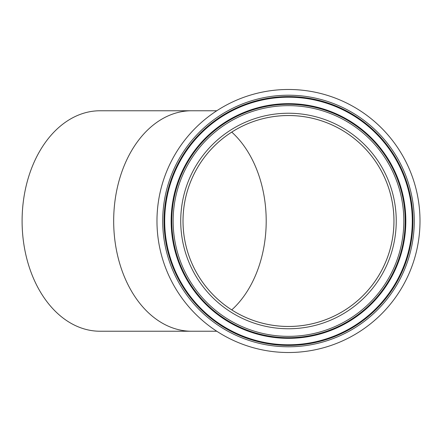 <?xml version="1.0" encoding="UTF-8"?>
<svg xmlns="http://www.w3.org/2000/svg" width="442" height="442" viewBox="0 0 442 442"><rect width="100%" height="100%" fill="white"/><g stroke="black" fill="none" stroke-linecap="round" stroke-linejoin="round"><path stroke-width="0.66" d="M183.027 221A105.461 105.461 0 0 0 288.488 326.461A105.461 105.461 0 0 0 393.949 221A105.461 105.461 0 0 0 288.488 115.539A105.461 105.461 0 0 0 183.027 221M191.624 110.765A110.235 77.947 -90 0 0 113.677 221A110.235 77.947 -90 0 0 191.624 331.235L100.047 331.235A110.235 77.947 -90 0 1 22.1 221A110.235 77.947 -90 0 1 100.047 110.765L216.762 110.765M186.949 249.553A105.478 105.478 0 0 0 317.041 322.538A105.478 105.478 0 0 0 390.026 192.447A105.478 105.478 0 0 0 259.935 119.462A105.478 105.478 0 0 0 186.949 249.553A105.478 105.478 0 0 1 259.935 119.462A105.478 105.478 0 0 1 390.026 192.447M161.882 256.603A131.517 131.517 0 0 0 324.091 347.605A131.517 131.517 0 0 0 415.093 185.397A131.517 131.517 0 0 0 252.885 94.395A131.517 131.517 0 0 0 161.882 256.603M407.657 187.491A123.793 123.793 0 0 0 254.979 101.831A123.793 123.793 0 0 0 169.319 254.509A123.793 123.793 0 0 0 321.997 340.169A123.793 123.793 0 0 0 407.657 187.491M401.447 189.237A117.34 117.34 0 0 0 256.725 108.041A117.34 117.34 0 0 0 175.529 252.763A117.34 117.34 0 0 0 320.251 333.959A117.34 117.34 0 0 0 401.447 189.237M231.746 132.103A105.461 74.571 -90 0 1 266.2 221A105.461 74.571 -90 0 1 231.746 309.897M184.75 250.172A107.765 107.765 0 0 0 317.66 324.737A107.765 107.765 0 0 0 392.225 191.828A107.765 107.765 0 0 0 259.316 117.263A107.765 107.765 0 0 0 184.75 250.172M167.402 255.051A125.782 125.782 0 0 0 322.538 342.086A125.782 125.782 0 0 0 409.574 186.949A125.782 125.782 0 0 0 254.437 99.914A125.782 125.782 0 0 0 167.402 255.051M168.706 254.68A124.423 124.423 0 0 0 322.168 340.782A124.423 124.423 0 0 0 408.27 187.32A124.423 124.423 0 0 0 254.807 101.218A124.423 124.423 0 0 0 168.706 254.68M176.137 252.592A116.71 116.71 0 0 0 320.08 333.351A116.71 116.71 0 0 0 400.839 189.408A116.71 116.71 0 0 0 256.896 108.649A116.71 116.71 0 0 0 176.137 252.592M177.446 252.227A115.351 115.351 0 0 0 319.715 332.041A115.351 115.351 0 0 0 399.529 189.773A115.351 115.351 0 0 0 257.261 109.959A115.351 115.351 0 0 0 177.446 252.227M191.624 331.235L216.762 331.235"/></g></svg>
